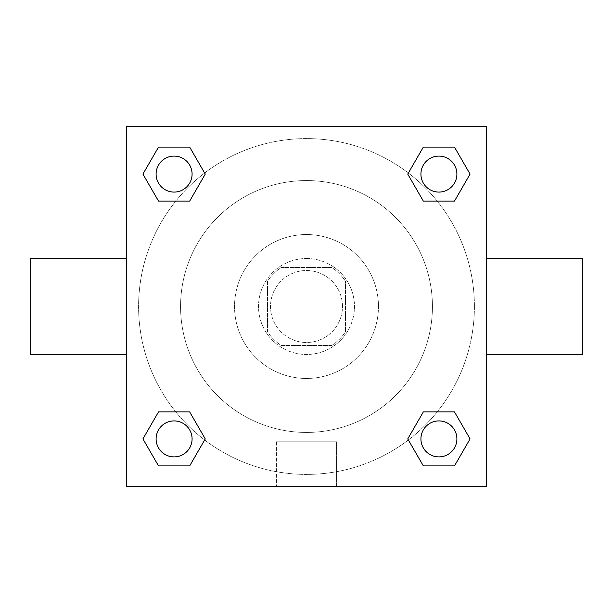 <?xml version="1.0" encoding="UTF-8"?>
<svg xmlns="http://www.w3.org/2000/svg" width="613" height="613" viewBox="0 0 613 613"><rect width="100%" height="100%" fill="white"/><g stroke="black" fill="none" stroke-linecap="round" stroke-linejoin="round"><path stroke-width="0.46" stroke-dasharray="3.06 2.3" d="M342.483 306.5A35.983 35.983 0 0 0 288.508 275.337A35.983 35.983 0 0 0 288.508 337.663A35.983 35.983 0 0 0 342.483 306.5A35.983 35.983 0 0 0 288.508 275.337A35.983 35.983 0 0 0 288.508 337.663A35.983 35.983 0 0 0 342.483 306.5M331.74 345.479L281.26 345.479A46.442 46.442 0 0 1 267.521 331.74L267.521 281.26A46.442 46.442 0 0 1 281.26 267.521L331.74 267.521A46.442 46.442 0 0 1 345.479 281.26L345.479 331.74A46.442 46.442 0 0 1 331.74 345.479L281.26 345.479A46.442 46.442 0 0 1 267.521 331.74L267.521 281.26A46.442 46.442 0 0 1 281.26 267.521L331.74 267.521A46.442 46.442 0 0 1 345.479 281.26L345.479 331.74A46.442 46.442 0 0 1 331.74 345.479M306.5 258.525A47.975 47.975 0 0 1 348.046 330.484A47.975 47.975 0 0 1 264.954 330.484A47.975 47.975 0 0 1 306.5 258.525A47.975 47.975 0 0 0 258.525 306.5A47.975 47.975 0 0 0 306.5 354.475A47.975 47.975 0 0 0 354.475 306.5A47.975 47.975 0 0 0 306.5 258.525M306.5 234.541A71.959 71.959 0 0 1 368.819 342.483A71.959 71.959 0 0 1 244.181 342.483A71.959 71.959 0 0 1 306.5 234.541A71.959 71.959 0 0 1 368.819 342.483A71.959 71.959 0 0 1 244.181 342.483A71.959 71.959 0 0 1 306.5 234.541M306.5 180.567A125.933 125.933 0 0 1 415.56 369.463A125.933 125.933 0 0 1 197.44 369.463A125.933 125.933 0 0 1 306.5 180.567A125.933 125.933 0 0 0 180.567 306.5A125.933 125.933 0 0 0 306.5 432.433A125.933 125.933 0 0 0 432.433 306.5A125.933 125.933 0 0 0 306.5 180.567M175.808 201.079L158.514 201.079L175.808 201.079L158.514 201.079L142.929 174.092L158.514 147.105L189.67 147.105L205.255 174.092L189.67 201.079M189.67 411.921L205.255 438.908L189.67 411.921L205.255 438.908L189.67 411.921L205.255 438.908L189.67 465.895L158.514 465.895L142.929 438.908L158.514 411.921L175.808 411.921M126.6 486.4L126.6 126.6L486.4 126.6L486.4 486.4L126.6 486.4L126.6 126.6L486.4 126.6L486.4 486.4L126.6 486.4L126.6 126.6L486.4 126.6L486.4 486.4L126.6 486.4M423.33 201.079L407.745 174.092L423.33 201.079L407.745 174.092L423.33 201.079L407.745 174.092L423.33 147.105L454.486 147.105L470.071 174.092L454.486 201.079L437.192 201.079M437.192 411.921L454.486 411.921L437.192 411.921L454.486 411.921L470.071 438.908L454.486 465.895L423.33 465.895L407.745 438.908L423.33 411.921M327.488 126.6L285.512 126.607L327.488 126.6M474.408 306.5A167.908 167.908 0 0 0 222.542 161.089A167.908 167.908 0 0 0 222.542 451.911A167.908 167.908 0 0 0 474.408 306.5A167.908 167.908 0 0 0 222.542 161.089A167.908 167.908 0 0 0 222.542 451.911A167.908 167.908 0 0 0 474.408 306.5M192.084 438.908A17.992 17.992 0 0 0 165.096 423.33A17.992 17.992 0 0 0 165.096 454.486A17.992 17.992 0 0 0 192.084 438.908A17.992 17.992 0 0 0 165.096 423.33A17.992 17.992 0 0 0 165.096 454.486A17.992 17.992 0 0 0 192.084 438.908A17.992 17.992 0 0 0 165.096 423.33A17.992 17.992 0 0 0 165.096 454.486A17.992 17.992 0 0 0 192.084 438.908A17.992 17.992 0 0 0 165.096 423.33A17.992 17.992 0 0 0 165.096 454.486A17.992 17.992 0 0 0 192.084 438.908A17.992 17.992 0 0 0 165.096 423.33A17.992 17.992 0 0 0 165.096 454.486A17.992 17.992 0 0 0 192.084 438.908M192.084 174.092A17.992 17.992 0 0 0 165.096 158.514A17.992 17.992 0 0 0 165.096 189.67A17.992 17.992 0 0 0 192.084 174.092A17.992 17.992 0 0 0 165.096 158.514A17.992 17.992 0 0 0 165.096 189.67A17.992 17.992 0 0 0 192.084 174.092A17.992 17.992 0 0 0 165.096 158.514A17.992 17.992 0 0 0 165.096 189.67A17.992 17.992 0 0 0 192.084 174.092A17.992 17.992 0 0 0 165.096 158.514A17.992 17.992 0 0 0 165.096 189.67A17.992 17.992 0 0 0 192.084 174.092A17.992 17.992 0 0 0 165.096 158.514A17.992 17.992 0 0 0 165.096 189.67A17.992 17.992 0 0 0 192.084 174.092M456.9 174.092A17.992 17.992 0 0 0 429.912 158.514A17.992 17.992 0 0 0 429.912 189.67A17.992 17.992 0 0 0 456.9 174.092A17.992 17.992 0 0 0 429.912 158.514A17.992 17.992 0 0 0 429.912 189.67A17.992 17.992 0 0 0 456.9 174.092A17.992 17.992 0 0 0 429.912 158.514A17.992 17.992 0 0 0 429.912 189.67A17.992 17.992 0 0 0 456.9 174.092A17.992 17.992 0 0 0 429.912 158.514A17.992 17.992 0 0 0 429.912 189.67A17.992 17.992 0 0 0 456.9 174.092A17.992 17.992 0 0 0 429.912 158.514A17.992 17.992 0 0 0 429.912 189.67A17.992 17.992 0 0 0 456.9 174.092M420.916 438.908A17.992 17.992 0 0 1 447.904 423.33A17.992 17.992 0 0 1 447.904 454.486A17.992 17.992 0 0 1 420.916 438.908A17.992 17.992 0 0 1 447.904 423.33A17.992 17.992 0 0 1 447.904 454.486A17.992 17.992 0 0 1 420.916 438.908M336.583 486.4L276.417 486.4L336.583 486.4L276.417 486.4L336.583 486.4L336.583 441.789L276.417 441.789L336.583 441.789L276.417 441.789L336.583 441.789L336.583 486.4M126.6 306.5L126.6 258.525L126.6 306.5M486.4 306.5L486.4 258.525L486.4 306.5M582.35 258.525L582.35 354.475M30.65 354.475L30.65 258.525M158.514 465.895L142.929 438.908L158.514 411.921L142.929 438.908L158.514 411.921L142.929 438.908L158.514 465.895L142.929 438.908L158.514 465.895L189.67 465.895L158.514 465.895M205.255 438.908L189.67 465.895L205.255 438.908M407.745 174.092L423.33 147.105L454.486 147.105L470.071 174.092L454.486 201.079L470.071 174.092L454.486 201.079L470.071 174.092L454.486 147.105L470.071 174.092L454.486 147.105L423.33 147.105L407.745 174.092M158.514 201.079L142.929 174.092L158.514 147.105L189.67 147.105L205.255 174.092L189.67 147.105L205.255 174.092L189.67 147.105L158.514 147.105L142.929 174.092L158.514 147.105L142.929 174.092L158.514 201.079M423.33 465.895L407.745 438.908L423.33 465.895L407.745 438.908L423.33 465.895L454.486 465.895L423.33 465.895M454.486 411.921L470.071 438.908L454.486 465.895L470.071 438.908L454.486 465.895L470.071 438.908L454.486 411.921M486.393 306.5L486.393 285.512L486.393 306.5M126.607 306.5L126.607 285.512L126.607 306.5M456.9 438.908A17.992 17.992 0 0 0 429.912 423.33A17.992 17.992 0 0 0 429.912 454.486A17.992 17.992 0 0 0 456.9 438.908A17.992 17.992 0 0 0 429.912 423.33A17.992 17.992 0 0 0 429.912 454.486A17.992 17.992 0 0 0 456.9 438.908A17.992 17.992 0 0 0 429.912 423.33A17.992 17.992 0 0 0 429.912 454.486A17.992 17.992 0 0 0 456.9 438.908M276.417 441.789L276.417 486.4L276.417 441.789"/><path stroke-width="0.92" d="M189.67 201.079L158.514 201.079L142.929 174.092L158.514 147.105L189.67 147.105L205.255 174.092L189.67 201.079L158.514 201.079L175.808 201.079M175.808 411.921L189.67 411.921L205.255 438.908L189.67 465.895L158.514 465.895L142.929 438.908L158.514 411.921L189.67 411.921M437.192 201.079L423.33 201.079L407.745 174.092L423.33 147.105L454.486 147.105L470.071 174.092L454.486 201.079L423.33 201.079M423.33 411.921L454.486 411.921L470.071 438.908L454.486 465.895L423.33 465.895L407.745 438.908L423.33 411.921L454.486 411.921L437.192 411.921M486.4 354.475L582.35 354.475L582.35 258.525L486.4 258.525M126.6 258.525L30.65 258.525L30.65 354.475L126.6 354.475M126.6 126.6L486.4 126.6L486.4 486.4L126.6 486.4L126.6 126.6M454.486 465.895L423.33 465.895L454.486 465.895M456.9 438.908A17.992 17.992 0 0 0 429.912 423.33A17.992 17.992 0 0 0 429.912 454.486A17.992 17.992 0 0 0 456.9 438.908M189.67 465.895L158.514 465.895L189.67 465.895M192.084 438.908A17.992 17.992 0 0 0 165.096 423.33A17.992 17.992 0 0 0 165.096 454.486A17.992 17.992 0 0 0 192.084 438.908M423.33 147.105L454.486 147.105L423.33 147.105M456.9 174.092A17.992 17.992 0 0 0 429.912 158.514A17.992 17.992 0 0 0 429.912 189.67A17.992 17.992 0 0 0 456.9 174.092M158.514 147.105L189.67 147.105L158.514 147.105M192.084 174.092A17.992 17.992 0 0 0 165.096 158.514A17.992 17.992 0 0 0 165.096 189.67A17.992 17.992 0 0 0 192.084 174.092"/></g></svg>

